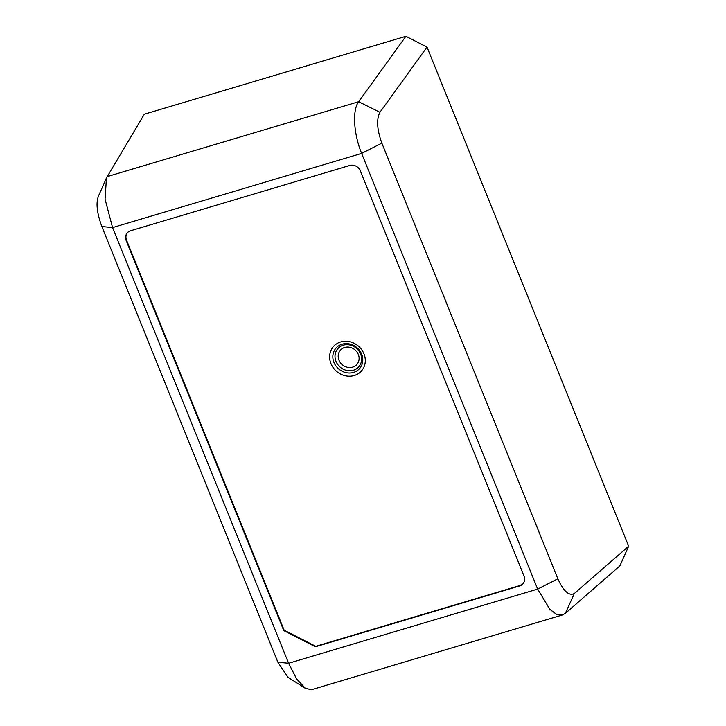 <?xml version="1.0" encoding="UTF-8"?>
<svg xmlns="http://www.w3.org/2000/svg" width="726" height="726" viewBox="0 0 726 726"><rect width="100%" height="100%" fill="white"/><g stroke="black" fill="none" stroke-linecap="round" stroke-linejoin="round"><path stroke-width="1.09" d="M557.877 578.794L537.657 589.095L288.594 663.274L277.867 662.194L101.84 226.512L112.566 227.592L105.061 199.151L106.459 177.97L144.311 114.209L405.888 36.3L358.653 101.722C352.192 109.989 353.607 134.038 361.63 153.413L381.849 143.122L557.877 578.794C563.558 591.363 569.048 596.255 574.348 593.478L565.363 613.343L562.505 614.94L556.524 614.332L549.909 609.413L537.657 589.095L361.63 153.413L112.566 227.592L288.594 663.274L296.707 679.01L305.365 688.33L311.499 689.7L562.623 614.913M565.363 613.343L619.859 565.899L628.662 546.197L427.006 47.09L405.888 36.3M628.662 546.197L574.348 593.478M524.036 576.099A8.422 7.569 39.8 0 1 523.029 583.722A8.422 7.569 39.8 0 1 519.635 585.936L315.411 646.757L283.766 630.613L126.188 240.587A8.422 7.569 39.8 0 1 127.195 232.964A8.422 7.569 39.8 0 1 130.589 230.75L349.76 165.474A8.422 7.569 39.8 0 1 360.305 170.855L524.036 576.099M523.201 583.504A8.422 7.569 39.8 0 1 519.988 585.51L315.765 646.331L284.12 630.186L126.542 240.161A8.422 7.569 39.8 0 1 127.377 232.756M427.006 47.09L379.934 112.285C376.34 119.373 376.975 129.655 381.849 143.122M277.867 662.194L287.932 677.231L305.365 688.33M101.84 226.512C96.912 213.045 95.796 202.908 98.482 196.111M107.149 176.618L358.653 101.722L379.934 112.285M352.627 367.156A10.89 9.783 -140.2 0 0 358.317 354.442A10.89 9.783 -140.2 0 0 344.678 347.482A10.89 9.783 -140.2 0 0 338.988 360.196A10.89 9.783 -140.2 0 0 352.627 367.156M353.517 372.429A15.609 14.021 -140.2 0 0 361.666 354.197A15.609 14.021 -140.2 0 0 342.118 344.215A15.609 14.021 -140.2 0 0 333.96 362.446A15.609 14.021 -140.2 0 0 353.517 372.429M343.244 345.204A13.867 12.451 39.8 0 1 360.613 354.07A13.867 12.451 39.8 0 1 353.371 370.26A13.867 12.451 39.8 0 1 336.002 361.403A13.867 12.451 39.8 0 1 343.244 345.204M340.685 341.946A18.595 16.698 39.8 0 1 363.962 353.825A18.595 16.698 39.8 0 1 354.252 375.533A18.595 16.698 39.8 0 1 330.974 363.653A18.595 16.698 39.8 0 1 340.685 341.946M106.459 177.97L98.192 196.701"/></g></svg>
